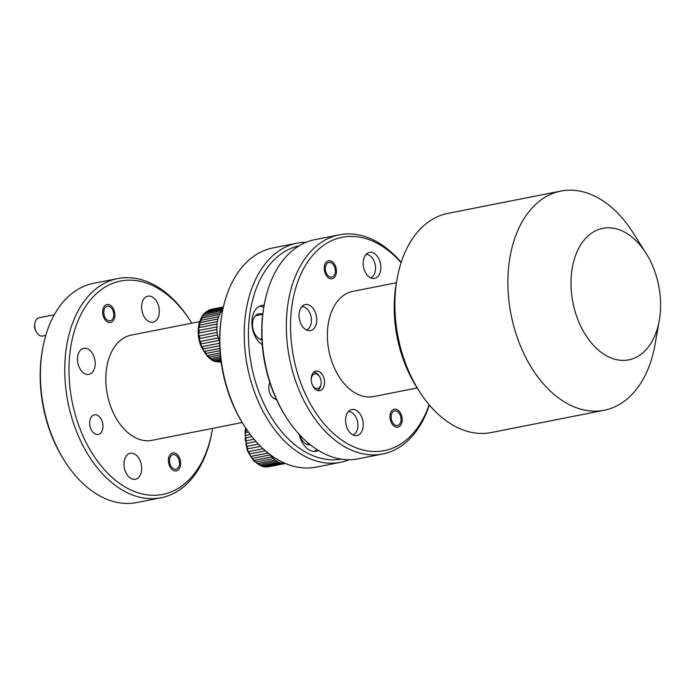 <?xml version="1.0" encoding="UTF-8"?>
<svg xmlns="http://www.w3.org/2000/svg" width="694" height="694" viewBox="0 0 694 694"><rect width="100%" height="100%" fill="white"/><g stroke="black" fill="none" stroke-linecap="round" stroke-linejoin="round"><path stroke-width="1.04" d="M370.631 277.834A13.255 8.64 -101.2 0 1 363.188 264.128A13.255 8.64 -101.2 0 1 369.46 252.399A13.255 8.64 -101.2 0 1 380.503 263.729A13.255 8.64 -101.2 0 1 374.595 278.415A13.255 8.64 -101.2 0 1 370.631 277.834M353.003 434.964A13.255 8.64 -101.2 0 1 345.56 421.249A13.255 8.64 -101.2 0 1 351.832 409.529A13.255 8.64 -101.2 0 1 362.884 420.859A13.255 8.64 -101.2 0 1 356.968 435.537A13.255 8.64 -101.2 0 1 353.003 434.964M306.514 330.014A13.255 8.64 -101.2 0 1 299.071 316.308A13.255 8.64 -101.2 0 1 305.343 304.579A13.255 8.64 -101.2 0 1 316.386 315.909A13.255 8.64 -101.2 0 1 310.478 330.596A13.255 8.64 -101.2 0 1 306.514 330.014M429.352 404.966A111.708 72.844 -101.2 0 1 382.637 453.997A111.708 72.844 -101.2 0 1 349.247 449.157A111.708 72.844 -101.2 0 1 286.501 333.597A111.708 72.844 -101.2 0 1 339.357 234.815A111.708 72.844 -101.2 0 1 401.201 262.401M339.357 234.815L314.981 239.63A111.708 72.844 78.8 0 0 264.119 305.455A111.708 72.844 78.8 0 0 286.188 417.259A111.708 72.844 78.8 0 0 324.879 453.971A111.708 72.844 78.8 0 0 358.269 458.812L382.637 453.997M417.207 387.963L373.598 396.578A53.62 34.969 -101.2 0 1 357.575 394.253A53.62 34.969 -101.2 0 1 327.455 338.785A53.62 34.969 -101.2 0 1 352.821 291.367L396.43 282.753M419.133 391.008L416.521 386.879A102.773 67.014 -101.2 0 1 396.205 284.019L397.055 279.205A111.708 72.844 78.8 0 0 419.133 391.008A111.708 72.844 78.8 0 0 491.205 432.562L604.205 410.249A111.708 72.844 -101.2 0 1 511.096 314.764A111.708 72.844 -101.2 0 1 560.917 191.067A111.708 72.844 -101.2 0 1 632.989 232.62L646.053 253.267A67.023 43.705 78.8 0 0 622.848 231.241A67.023 43.705 78.8 0 0 571.847 270.66A67.023 43.705 78.8 0 0 605.472 355.198A67.023 43.705 78.8 0 0 658.979 322.077A67.023 43.705 78.8 0 0 659.3 320.35A67.023 43.705 78.8 0 0 646.053 253.267M659.3 320.35L654.954 345.048A111.708 72.844 -101.2 0 1 654.529 347.295A111.708 72.844 -101.2 0 1 604.205 410.249M560.917 191.067L447.925 213.379A111.708 72.844 78.8 0 0 397.055 279.205M401.106 262.714A108.732 70.901 78.8 0 0 295.019 290.604A108.732 70.901 78.8 0 0 351.78 445.921A108.732 70.901 78.8 0 0 429.144 404.723M316.828 390.219A9.976 6.506 -101.2 0 1 311.216 379.904A9.976 6.506 -101.2 0 1 315.944 371.073A9.976 6.506 -101.2 0 1 324.263 379.601A9.976 6.506 -101.2 0 1 319.804 390.653A9.976 6.506 -101.2 0 1 316.828 390.219M329.372 278.355A9.161 5.977 -101.2 0 1 324.228 268.873A9.161 5.977 -101.2 0 1 328.566 260.779A9.161 5.977 -101.2 0 1 336.2 268.604A9.161 5.977 -101.2 0 1 332.114 278.745A9.161 5.977 -101.2 0 1 329.372 278.355M395.12 426.767A9.161 5.977 -101.2 0 1 389.976 417.294A9.161 5.977 -101.2 0 1 394.313 409.191A9.161 5.977 -101.2 0 1 401.947 417.016A9.161 5.977 -101.2 0 1 397.862 427.166A9.161 5.977 -101.2 0 1 395.12 426.767M286.188 417.259L285.321 415.88A108.732 70.901 -101.2 0 1 263.833 307.06L264.119 305.455M331.116 262.774A7.443 4.858 78.8 0 0 325.443 267.225A7.443 4.858 78.8 0 0 329.286 276.602A7.443 4.858 78.8 0 0 335.167 272.681A7.443 4.858 78.8 0 0 333.701 265.229A7.443 4.858 78.8 0 0 331.116 262.774M396.873 411.195A7.443 4.858 78.8 0 0 391.199 415.637A7.443 4.858 78.8 0 0 395.033 425.014A7.443 4.858 78.8 0 0 400.924 421.093A7.443 4.858 78.8 0 0 399.449 413.641A7.443 4.858 78.8 0 0 396.873 411.195M310.279 444.75A13.255 8.64 -101.2 0 1 299.773 434.999M261.933 339.817A13.255 8.64 -101.2 0 1 252.659 326.935A13.255 8.64 -101.2 0 1 258.81 313.766A13.255 8.64 -101.2 0 1 262.757 314.339L255.357 315.822M149.063 321.591A13.255 8.64 78.8 0 0 153.027 322.163A13.255 8.64 78.8 0 0 159.299 310.435A13.255 8.64 78.8 0 0 151.856 296.728A13.255 8.64 78.8 0 0 147.891 296.156A13.255 8.64 78.8 0 0 141.619 307.876A13.255 8.64 78.8 0 0 149.063 321.591M131.444 478.713A13.255 8.64 78.8 0 0 135.408 479.285A13.255 8.64 78.8 0 0 141.68 467.565A13.255 8.64 78.8 0 0 134.228 453.85A13.255 8.64 78.8 0 0 130.264 453.277A13.255 8.64 78.8 0 0 123.992 464.997A13.255 8.64 78.8 0 0 131.444 478.713M84.946 373.771A13.255 8.64 78.8 0 0 88.91 374.344A13.255 8.64 78.8 0 0 95.182 362.615A13.255 8.64 78.8 0 0 87.739 348.909A13.255 8.64 78.8 0 0 83.774 348.327A13.255 8.64 78.8 0 0 77.502 360.056A13.255 8.64 78.8 0 0 84.946 373.771M64.629 461.007L63.761 459.628A108.732 70.901 -101.2 0 1 42.273 350.808L42.551 349.203A111.708 72.844 78.8 0 0 64.629 461.007A111.708 72.844 78.8 0 0 103.311 497.719A111.708 72.844 78.8 0 0 136.701 502.56L161.069 497.745A111.708 72.844 -101.2 0 1 127.679 492.905A111.708 72.844 -101.2 0 1 64.932 377.345A111.708 72.844 -101.2 0 1 117.789 278.563A111.708 72.844 -101.2 0 1 151.179 283.404A111.708 72.844 -101.2 0 1 189.861 320.116L190.737 321.496A108.732 70.901 78.8 0 0 153.088 285.763A108.732 70.901 78.8 0 0 70.215 350.67A108.732 70.901 78.8 0 0 126.247 487.622A108.732 70.901 78.8 0 0 212.225 430.315A108.732 70.901 78.8 0 0 212.546 428.372M117.789 278.563L93.421 283.378A111.708 72.844 78.8 0 0 42.551 349.203M212.225 430.315L211.939 431.92A111.708 72.844 -101.2 0 1 161.069 497.745M191.778 323.161A108.732 70.901 78.8 0 0 190.737 321.496M97.36 415.255A9.976 6.506 78.8 0 0 94.375 414.821A9.976 6.506 78.8 0 0 89.656 423.652A9.976 6.506 78.8 0 0 95.26 433.976A9.976 6.506 78.8 0 0 98.244 434.409A9.976 6.506 78.8 0 0 102.964 425.578A9.976 6.506 78.8 0 0 97.36 415.255M109.739 304.926A9.161 5.977 78.8 0 0 106.997 304.527A9.161 5.977 78.8 0 0 102.66 312.63A9.161 5.977 78.8 0 0 107.813 322.103A9.161 5.977 78.8 0 0 110.546 322.502A9.161 5.977 78.8 0 0 114.883 314.399A9.161 5.977 78.8 0 0 109.739 304.926M175.487 453.338A9.161 5.977 78.8 0 0 172.745 452.939A9.161 5.977 78.8 0 0 168.416 461.042A9.161 5.977 78.8 0 0 173.561 470.515A9.161 5.977 78.8 0 0 176.302 470.914A9.161 5.977 78.8 0 0 180.631 462.811A9.161 5.977 78.8 0 0 175.487 453.338M242.189 422.525L152.038 440.326A53.62 34.969 -101.2 0 1 136.007 438.001A53.62 34.969 -101.2 0 1 105.887 382.533A53.62 34.969 -101.2 0 1 131.261 335.115L199.672 321.608M244.097 425.569L243.221 424.19A108.732 70.901 -101.2 0 1 221.733 315.371L222.019 313.766A111.708 72.844 78.8 0 0 244.097 425.569A111.708 72.844 78.8 0 0 282.779 462.282A111.708 72.844 78.8 0 0 316.169 467.123L340.537 462.308A111.708 72.844 -101.2 0 1 307.147 457.467A111.708 72.844 -101.2 0 1 244.401 341.908A111.708 72.844 -101.2 0 1 297.258 243.126A111.708 72.844 -101.2 0 1 306.288 242.223M297.258 243.126L272.889 247.94A111.708 72.844 78.8 0 0 222.019 313.766M349.238 459.714A111.708 72.844 -101.2 0 1 340.537 462.308M299.14 245.797A108.732 70.901 78.8 0 0 251.558 366.016A108.732 70.901 78.8 0 0 341.266 459.124M269.81 382.463A10.427 6.801 78.8 0 0 269.012 385.092A10.427 6.801 78.8 0 0 271.068 395.528A10.427 6.801 78.8 0 0 276.438 399.466M299.14 434.305A20.855 13.594 78.8 0 0 316.343 451.3A20.855 13.594 78.8 0 0 318.563 450.545M264.145 305.291A20.855 13.594 78.8 0 0 261.768 305.438A20.855 13.594 78.8 0 0 251.87 322.857A20.855 13.594 78.8 0 0 262.254 344.701M263.789 307.329A20.855 13.594 78.8 0 0 263.573 307.216A20.855 13.594 78.8 0 0 259.608 306.167M314.07 451.456A20.855 13.594 78.8 0 0 316.854 449.469M313.688 372.262A9.308 6.073 -101.2 0 1 319.032 375.801L319.578 376.66A7.443 4.858 78.8 0 0 314.13 374.083A7.443 4.858 78.8 0 0 311.242 380.217M311.979 383.99A7.443 4.858 78.8 0 0 315.432 388.18A7.443 4.858 78.8 0 0 321.044 384.112L320.871 385.118A9.308 6.073 -101.2 0 1 317.279 390.418M321.044 384.112A7.443 4.858 78.8 0 0 319.578 376.66M54.297 314.781L39.116 317.774A9.308 6.073 78.8 0 0 34.874 323.265A9.308 6.073 78.8 0 0 36.713 332.582A9.308 6.073 78.8 0 0 39.94 335.636A9.308 6.073 78.8 0 0 42.724 336.043L45.761 335.445M107.986 320.498A7.443 4.858 78.8 0 0 113.608 316.429A7.443 4.858 78.8 0 0 112.133 308.977A7.443 4.858 78.8 0 0 104.291 309.255A7.443 4.858 78.8 0 0 107.986 320.498M36.713 332.582L36.175 331.723A7.443 4.858 -101.2 0 1 34.7 324.263L34.874 323.265M173.743 468.91A7.443 4.858 78.8 0 0 179.356 464.841A7.443 4.858 78.8 0 0 177.89 457.389A7.443 4.858 78.8 0 0 170.039 457.667A7.443 4.858 78.8 0 0 173.743 468.91M200.228 322.458L217.951 318.962A26.814 17.48 -101.2 0 1 218.636 316.759L200.913 320.255A26.814 17.48 78.8 0 0 200.228 322.458L199.126 325.26L199.646 325.096A26.814 17.48 78.8 0 0 199.317 327.542L217.048 324.046A26.814 17.48 -101.2 0 1 217.378 321.6L199.646 325.096M201.867 317.947L219.59 314.443A26.814 17.48 -101.2 0 1 220.597 312.586L202.874 316.082A26.814 17.48 78.8 0 0 201.867 317.947L200.913 320.255M222.878 309.316L205.459 312.76A26.814 17.48 78.8 0 0 204.175 314.2L221.898 310.704A26.814 17.48 -101.2 0 1 222.809 309.645M223.277 307.52L208.556 310.426A26.814 17.48 78.8 0 0 207.046 311.389L223.121 308.214M210.135 309.689L223.407 306.948L212.017 309.194A26.814 17.48 78.8 0 0 211.87 309.22A26.814 17.48 78.8 0 0 210.351 309.628L223.381 307.06M221.056 361.418L218.428 361.938A26.814 17.48 78.8 0 0 220.172 362.042L221.108 361.86M220.831 359.648L214.68 360.863A26.814 17.48 78.8 0 0 216.441 361.513L220.952 360.62M220.51 356.82L211.045 358.685A26.814 17.48 78.8 0 0 212.728 359.839L220.666 358.278M220.154 353.029L207.662 355.493A26.814 17.48 78.8 0 0 209.206 357.106L220.319 354.912M219.851 348.44L204.695 351.433A26.814 17.48 78.8 0 0 206.031 353.437L219.981 350.678M201.243 343.929L218.966 340.433A26.814 17.48 -101.2 0 1 218.22 337.926L200.497 341.422A26.814 17.48 78.8 0 0 201.243 343.929L200.713 344.007L201.746 346.748L219.66 343.209L202.275 346.67A26.814 17.48 78.8 0 0 203.333 348.978L219.729 345.742M199.837 338.516L217.56 335.02A26.814 17.48 -101.2 0 1 217.161 332.417L199.438 335.922A26.814 17.48 78.8 0 0 199.837 338.516L199.317 338.62L199.967 341.517L200.497 341.422M199.187 332.973L216.91 329.477A26.814 17.48 -101.2 0 1 216.875 326.9L199.152 330.396A26.814 17.48 78.8 0 0 199.187 332.973L198.666 333.094L198.918 336.043L199.438 335.922M306.436 329.98A11.919 7.773 78.8 0 0 311.103 316.958A11.919 7.773 78.8 0 0 301.829 306.687M217.378 321.6L217.951 318.962M216.875 326.9L217.048 324.046M217.161 332.417L216.91 329.477M218.22 337.926L217.56 335.02M219.642 341.7L218.966 340.433M220.597 312.586L221.898 310.704M218.636 316.759L219.59 314.443M204.175 314.2L202.874 316.082M207.046 311.389L205.459 312.76M207.992 310.643L210.351 309.628L223.355 307.173M220.562 361.964L221.117 361.912M220.172 362.042L219.573 362.051L220.172 362.042M221.039 361.314L216.537 361.713C210.907 361.14 205.632 355.718 200.713 345.447C198.397 339.236 197.66 332.99 198.501 326.709C199.751 318.91 202.934 313.541 208.07 310.6M216.441 361.513L215.843 361.522M212.728 359.839L214.68 360.863M209.206 357.106L211.045 358.685M206.031 353.437L205.485 353.472L207.116 355.536L207.662 355.493M203.333 348.978L202.795 349.03L204.157 351.485L204.695 351.433M201.746 346.748L202.275 346.67M199.317 327.542L198.805 327.681L198.631 330.544L199.152 330.396M217.196 324.055L198.805 327.681M217.066 329.459L198.666 333.094M218.367 337.891L199.967 341.517M219.851 348.388L204.157 351.485M220.154 352.96L207.116 355.536M220.501 356.733L210.482 358.711M220.813 359.553L214.108 360.88M223.095 308.327L206.5 311.597M222.037 310.765L203.637 314.399M219.738 314.495L201.347 318.13M218.098 318.988L199.707 322.623M370.553 277.8A11.919 7.773 78.8 0 0 375.22 264.778A11.919 7.773 78.8 0 0 365.955 254.507M268.587 466.802L285.434 463.479L268.604 466.802A26.814 17.48 78.8 0 0 268.752 466.767A26.814 17.48 78.8 0 0 268.899 466.741M266.669 466.984L284.393 463.488A26.814 17.48 -101.2 0 1 282.649 463.384L264.926 466.88A26.814 17.48 78.8 0 0 266.669 466.984L266.062 467.001L266.669 466.984M262.931 466.455L280.654 462.95A26.814 17.48 -101.2 0 1 279.777 462.664A26.814 17.48 -101.2 0 1 278.901 462.308L261.178 465.813A26.814 17.48 78.8 0 0 262.931 466.455L262.341 466.463L263.035 466.654M259.218 464.789L276.949 461.284A26.814 17.48 -101.2 0 1 275.258 460.131L257.535 463.627A26.814 17.48 78.8 0 0 259.218 464.789L261.178 465.813M255.704 462.057L273.427 458.552A26.814 17.48 -101.2 0 1 271.883 456.938L254.16 460.434A26.814 17.48 78.8 0 0 255.704 462.057L257.535 463.627M268.136 453.026L251.193 456.374A26.814 17.48 78.8 0 0 252.521 458.378L270.252 454.882A26.814 17.48 -101.2 0 1 269.914 454.397M254.082 439.25L245.928 440.863A26.814 17.48 78.8 0 0 246.335 443.466L245.806 443.561L246.465 446.468L258.428 444.099L246.986 446.363A26.814 17.48 78.8 0 0 247.732 448.879L247.203 448.949L248.235 451.69L263.147 448.749L248.764 451.612A26.814 17.48 78.8 0 0 249.831 453.919L265.481 450.831M247.732 448.879L260.614 446.329M246.335 443.466L256.069 441.54M250.23 434.435L245.641 435.338A26.814 17.48 78.8 0 0 245.685 437.923L251.974 436.673M352.925 434.921A11.919 7.773 78.8 0 0 357.592 421.9A11.919 7.773 78.8 0 0 348.327 411.629M246.943 429.881L246.144 430.046A26.814 17.48 78.8 0 0 245.815 432.483L248.417 431.972M271.883 456.938L270.252 454.882M275.258 460.131L273.427 458.552M278.901 462.308L276.949 461.284M282.649 463.384L280.654 462.95M285.034 463.306L284.393 463.488M285.26 463.401L267.051 466.915M282.727 463.262L264.926 466.88L262.341 466.463M252.521 458.378L251.974 458.422L254.16 460.434M249.831 453.919L249.293 453.98L250.655 456.435L251.193 456.374M248.235 451.69L248.764 451.612M246.465 446.468L246.986 446.363M245.685 437.923L245.164 438.035L245.416 440.985L245.928 440.863M245.815 432.483L245.294 432.631L245.129 435.485L245.641 435.338M245.936 428.398L245.624 430.211L246.144 430.046M248.443 432.006L245.294 432.631M251.983 436.691L245.164 438.035M268.092 452.991L250.655 456.435M272.005 456.843L253.614 460.478M275.371 460.027L256.971 463.653M278.997 462.195L260.597 465.83M333.701 265.229L333.155 264.362M335.167 272.681L334.994 273.679M399.449 413.641L398.903 412.783M400.924 421.093L400.742 422.099M276.047 398.616L274.572 398.903M112.133 308.977L111.587 308.119M113.608 316.429L113.434 317.436M177.89 457.389L177.343 456.531M179.356 464.841L179.182 465.848M259.972 339.201L261.881 338.819M219.868 362.077L217.89 361.956M306.462 444.143L308.934 443.657M245.719 428.068L244.991 431.651L247.203 450.389L253.605 460.894L262.87 466.611M266.357 467.019L264.379 466.897"/></g></svg>
